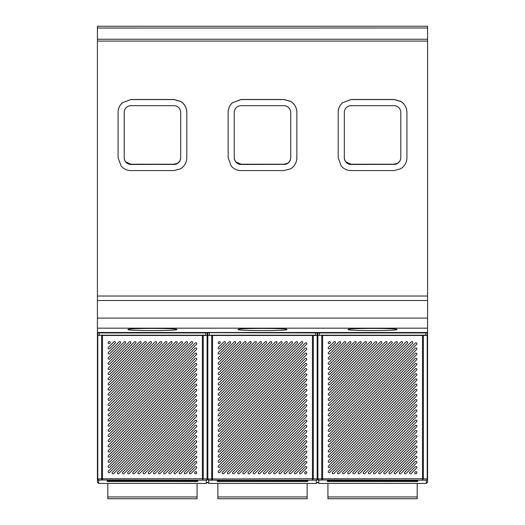 <?xml version="1.0" encoding="UTF-8"?>
<svg xmlns="http://www.w3.org/2000/svg" width="525" height="525" viewBox="0 0 525 525"><rect width="100%" height="100%" fill="white"/><g stroke="black" fill="none" stroke-linecap="round" stroke-linejoin="round"><path stroke-width="0.79" d="M195.208 420.381A0.919 0.919 180 0 1 196.77 421.03A0.919 0.919 -0 0 0 195.208 420.381L143.345 472.244L195.208 420.381M143.076 472.894A0.919 0.919 180 0 1 143.345 472.244A0.919 0.919 -0 0 0 143.64 473.74A0.919 0.919 -0 0 0 144.638 473.543L196.501 421.68A0.919 0.919 -0 0 0 196.77 421.03M196.501 468.064A0.919 0.919 -0 0 0 196.206 466.567A0.919 0.919 -0 0 0 195.208 466.764L189.722 472.244A0.919 0.919 -0 0 0 190.024 473.74A0.919 0.919 -0 0 0 191.021 473.543L196.501 468.064M196.501 462.906A0.919 0.919 -0 0 0 196.206 461.416A0.919 0.919 -0 0 0 195.208 461.613L184.57 472.244A0.919 0.919 -0 0 0 184.866 473.74A0.919 0.919 -0 0 0 185.87 473.543L196.501 462.906M196.501 457.754A0.919 0.919 -0 0 0 196.206 456.258A0.919 0.919 -0 0 0 195.208 456.461L179.419 472.244A0.919 0.919 -0 0 0 179.714 473.74A0.919 0.919 -0 0 0 180.712 473.543L196.501 457.754M196.501 452.602A0.919 0.919 -0 0 0 196.206 451.106A0.919 0.919 -0 0 0 195.208 451.303L174.261 472.244A0.919 0.919 -0 0 0 174.562 473.74A0.919 0.919 -0 0 0 175.56 473.543L196.501 452.602M196.501 447.451A0.919 0.919 -0 0 0 196.206 445.955A0.919 0.919 -0 0 0 195.208 446.152L169.109 472.244A0.919 0.919 -0 0 0 169.404 473.74A0.919 0.919 -0 0 0 170.408 473.543L196.501 447.451M196.501 442.293A0.919 0.919 -0 0 0 196.206 440.797A0.919 0.919 -0 0 0 195.208 441L163.958 472.244A0.919 0.919 -0 0 0 164.253 473.74A0.919 0.919 -0 0 0 165.25 473.543L196.501 442.293M196.501 437.141A0.919 0.919 -0 0 0 196.206 435.645A0.919 0.919 -0 0 0 195.208 435.842L158.806 472.244A0.919 0.919 -0 0 0 159.101 473.74A0.919 0.919 -0 0 0 160.099 473.543L196.501 437.141M196.501 431.99A0.919 0.919 -0 0 0 196.206 430.493A0.919 0.919 -0 0 0 195.208 430.69L153.648 472.244A0.919 0.919 -0 0 0 153.95 473.74A0.919 0.919 -0 0 0 154.947 473.543L196.501 431.99M196.501 426.832A0.919 0.919 -0 0 0 196.206 425.335A0.919 0.919 -0 0 0 195.208 425.539L148.496 472.244A0.919 0.919 -0 0 0 148.792 473.74A0.919 0.919 -0 0 0 149.796 473.543L196.501 426.832M196.501 416.528A0.919 0.919 -0 0 0 196.206 415.032A0.919 0.919 -0 0 0 195.208 415.229L138.187 472.244A0.919 0.919 -0 0 0 138.488 473.74A0.919 0.919 -0 0 0 139.486 473.543L196.501 416.528M196.501 411.37A0.919 0.919 -0 0 0 196.206 409.874A0.919 0.919 -0 0 0 195.208 410.077L133.035 472.244A0.919 0.919 -0 0 0 133.33 473.74A0.919 0.919 -0 0 0 134.334 473.543L196.501 411.37M196.501 406.219A0.919 0.919 -0 0 0 196.206 404.723A0.919 0.919 -0 0 0 195.208 404.919L127.883 472.244A0.919 0.919 -0 0 0 128.179 473.74A0.919 0.919 -0 0 0 129.176 473.543L196.501 406.219M196.501 401.067A0.919 0.919 -0 0 0 196.206 399.571A0.919 0.919 -0 0 0 195.208 399.768L122.725 472.244A0.919 0.919 -0 0 0 123.027 473.74A0.919 0.919 -0 0 0 124.025 473.543L196.501 401.067M196.501 395.909A0.919 0.919 -0 0 0 196.206 394.419A0.919 0.919 -0 0 0 195.208 394.616L117.574 472.244A0.919 0.919 -0 0 0 117.869 473.74A0.919 0.919 -0 0 0 118.873 473.543L196.501 395.909M196.501 390.758A0.919 0.919 -0 0 0 196.206 389.261A0.919 0.919 -0 0 0 195.208 389.458L112.422 472.244A0.919 0.919 -0 0 0 112.718 473.74A0.919 0.919 -0 0 0 113.715 473.543L196.501 390.758M109.679 343.488L110.007 343.166A0.919 0.919 -0 0 0 109.712 341.67A0.919 0.919 -0 0 0 108.708 341.867L108.38 342.195A0.919 0.919 -0 0 0 108.682 343.691A0.919 0.919 -0 0 0 109.679 343.488M109.679 348.646L115.159 343.166A0.919 0.919 -0 0 0 114.863 341.67A0.919 0.919 -0 0 0 113.866 341.867L108.38 347.347A0.919 0.919 -0 0 0 108.682 348.843A0.919 0.919 -0 0 0 109.679 348.646M109.679 353.798L120.31 343.166A0.919 0.919 -0 0 0 120.015 341.67A0.919 0.919 -0 0 0 119.018 341.867L108.38 352.498A0.919 0.919 -0 0 0 108.682 353.994A0.919 0.919 -0 0 0 109.679 353.798M109.679 358.949L125.468 343.166A0.919 0.919 -0 0 0 125.167 341.67A0.919 0.919 -0 0 0 124.169 341.867L108.38 357.656A0.919 0.919 -0 0 0 108.682 359.152A0.919 0.919 -0 0 0 109.679 358.949M109.679 364.107L130.62 343.166A0.919 0.919 -0 0 0 130.325 341.67A0.919 0.919 -0 0 0 129.321 341.867L108.38 362.808A0.919 0.919 -0 0 0 108.682 364.304A0.919 0.919 -0 0 0 109.679 364.107M109.679 369.259L135.772 343.166A0.919 0.919 -0 0 0 135.476 341.67A0.919 0.919 -0 0 0 134.479 341.867L108.38 367.959A0.919 0.919 -0 0 0 108.682 369.456A0.919 0.919 -0 0 0 109.679 369.259M109.679 374.41L140.93 343.166A0.919 0.919 -0 0 0 140.628 341.67A0.919 0.919 -0 0 0 139.63 341.867L108.38 373.117A0.919 0.919 -0 0 0 108.682 374.614A0.919 0.919 -0 0 0 109.679 374.41M109.679 379.568L146.081 343.166A0.919 0.919 -0 0 0 145.786 341.67A0.919 0.919 -0 0 0 144.782 341.867L108.38 378.269A0.919 0.919 -0 0 0 108.682 379.765A0.919 0.919 -0 0 0 109.679 379.568M109.679 384.72L151.233 343.166A0.919 0.919 -0 0 0 150.938 341.67A0.919 0.919 -0 0 0 149.94 341.867L108.38 383.421A0.919 0.919 -0 0 0 108.682 384.917A0.919 0.919 -0 0 0 109.679 384.72M109.679 389.872L156.391 343.166A0.919 0.919 -0 0 0 156.089 341.67A0.919 0.919 -0 0 0 155.092 341.867L108.38 388.579A0.919 0.919 -0 0 0 108.682 390.068A0.919 0.919 -0 0 0 109.679 389.872M109.679 395.03L161.542 343.166A0.919 0.919 -0 0 0 161.247 341.67A0.919 0.919 -0 0 0 160.243 341.867L108.38 393.73A0.919 0.919 -0 0 0 108.682 395.227A0.919 0.919 -0 0 0 109.679 395.03M109.679 400.181L166.694 343.166A0.919 0.919 -0 0 0 166.399 341.67A0.919 0.919 -0 0 0 165.401 341.867L108.38 398.882A0.919 0.919 -0 0 0 108.682 400.378A0.919 0.919 -0 0 0 109.679 400.181M109.679 405.333L171.852 343.166A0.919 0.919 -0 0 0 171.55 341.67A0.919 0.919 -0 0 0 170.553 341.867L108.38 404.033A0.919 0.919 -0 0 0 108.682 405.53A0.919 0.919 -0 0 0 109.679 405.333M109.679 410.484L177.004 343.166A0.919 0.919 -0 0 0 176.708 341.67A0.919 0.919 -0 0 0 175.704 341.867L108.38 409.192A0.919 0.919 -0 0 0 108.682 410.688A0.919 0.919 -0 0 0 109.679 410.484M109.679 415.642L182.155 343.166A0.919 0.919 -0 0 0 181.86 341.67A0.919 0.919 -0 0 0 180.863 341.867L108.38 414.343A0.919 0.919 -0 0 0 108.682 415.839A0.919 0.919 -0 0 0 109.679 415.642M109.679 420.794L187.313 343.166A0.919 0.919 -0 0 0 187.012 341.67A0.919 0.919 -0 0 0 186.014 341.867L108.38 419.495A0.919 0.919 -0 0 0 108.682 420.991A0.919 0.919 -0 0 0 109.679 420.794M109.679 425.946L192.465 343.166A0.919 0.919 -0 0 0 192.163 341.67A0.919 0.919 -0 0 0 191.166 341.867L108.38 424.653A0.919 0.919 -0 0 0 108.682 426.149A0.919 0.919 -0 0 0 109.679 425.946M196.501 385.573A0.919 0.919 -0 0 0 196.206 384.077A0.919 0.919 -0 0 0 195.208 384.274L108.38 471.096A0.919 0.919 -0 0 0 108.682 472.592A0.919 0.919 -0 0 0 109.679 472.395L196.501 385.573M196.501 380.415A0.919 0.919 -0 0 0 196.206 378.919A0.919 0.919 -0 0 0 195.208 379.122L108.38 465.944A0.919 0.919 -0 0 0 108.682 467.44A0.919 0.919 -0 0 0 109.679 467.237L196.501 380.415M196.501 375.263A0.919 0.919 -0 0 0 196.206 373.767A0.919 0.919 -0 0 0 195.208 373.964L108.38 460.792A0.919 0.919 -0 0 0 108.682 462.282A0.919 0.919 -0 0 0 109.679 462.085L196.501 375.263M196.501 370.112A0.919 0.919 -0 0 0 196.206 368.616A0.919 0.919 -0 0 0 195.208 368.812L108.38 455.634A0.919 0.919 -0 0 0 108.682 457.131A0.919 0.919 -0 0 0 109.679 456.934L196.501 370.112M196.501 364.954A0.919 0.919 -0 0 0 196.206 363.458A0.919 0.919 -0 0 0 195.208 363.661L108.38 450.483A0.919 0.919 -0 0 0 108.682 451.979A0.919 0.919 -0 0 0 109.679 451.782L196.501 364.954M196.501 359.802A0.919 0.919 -0 0 0 196.206 358.306A0.919 0.919 -0 0 0 195.208 358.503L108.38 445.331A0.919 0.919 -0 0 0 108.682 446.827A0.919 0.919 -0 0 0 109.679 446.624L196.501 359.802M196.501 354.651A0.919 0.919 -0 0 0 196.206 353.154A0.919 0.919 -0 0 0 195.208 353.351L108.38 440.173A0.919 0.919 -0 0 0 108.682 441.669A0.919 0.919 -0 0 0 109.679 441.473L196.501 354.651M196.501 349.492A0.919 0.919 -0 0 0 196.206 347.996A0.919 0.919 -0 0 0 195.208 348.2L108.38 435.022A0.919 0.919 -0 0 0 108.682 436.518A0.919 0.919 -0 0 0 109.679 436.321L196.501 349.492M196.501 344.341A0.919 0.919 -0 0 0 196.206 342.845A0.919 0.919 -0 0 0 195.208 343.042L108.38 429.87A0.919 0.919 -0 0 0 108.682 431.366A0.919 0.919 -0 0 0 109.679 431.163L196.501 344.341M196.501 473.215A0.919 0.919 -0 0 0 196.206 471.719A0.919 0.919 -0 0 0 195.208 471.916L194.88 472.244A0.919 0.919 -0 0 0 195.175 473.74A0.919 0.919 -0 0 0 196.173 473.543L196.501 473.215M102.506 335.186L101.64 335.482L101.64 478.767L202.381 478.767L202.381 335.482L102.506 335.482L102.506 479.988L206.246 480.191A1.221 1.221 180 0 0 207.473 478.971L207.473 335.488L207.473 478.971A1.221 1.221 -0 0 0 208.694 480.191L316.306 480.191A1.221 1.221 180 0 0 317.527 478.971L317.527 478.59M97.414 482.212L97.414 478.971A1.221 1.221 -0 0 0 98.634 480.191L102.506 479.988A1.221 0.866 87 0 1 101.64 478.767L97.768 478.971L98.634 480.191L98.634 483.433L97.414 482.212L97.414 478.59M197.695 480.756A0.61 0.61 177.5 0 1 197.452 480.71L109.653 480.637L195.234 480.637L197.695 480.756L197.695 481.451L195.274 481.543L195.274 480.959L197.092 480.683M107.796 480.683L109.613 480.959L109.613 481.543L107.185 481.451L107.815 480.172M107.422 480.71L109.653 480.637L107.185 480.756M207.828 332.804L207.828 335.488L207.473 335.488L207.473 332.804L207.473 335.488L203.241 335.482L203.241 478.767L202.381 479.988L202.381 478.767L207.113 478.971A1.221 0.866 93 0 1 206.246 480.191L206.246 483.433L98.634 483.433M425.755 332.804L427.586 332.791L427.586 26.25L97.414 26.25L97.414 478.971L97.768 478.971L97.768 335.488L97.414 335.488M197.695 481.451L197.098 480.867M107.782 480.867L107.185 481.451M189.453 472.894A0.919 0.919 180 0 1 189.722 472.244L195.208 466.764A0.919 0.919 180 0 1 196.77 467.414M184.301 472.894A0.919 0.919 180 0 1 184.57 472.244L195.208 461.613A0.919 0.919 180 0 1 196.77 462.262M179.15 472.894A0.919 0.919 180 0 1 179.419 472.244L195.208 456.461A0.919 0.919 180 0 1 196.77 457.104M173.998 472.894A0.919 0.919 180 0 1 174.261 472.244L195.208 451.303A0.919 0.919 180 0 1 196.77 451.953M168.84 472.894A0.919 0.919 180 0 1 169.109 472.244L195.208 446.152A0.919 0.919 180 0 1 196.77 446.801M163.688 472.894A0.919 0.919 180 0 1 163.958 472.244L195.208 441A0.919 0.919 180 0 1 196.77 441.643M158.537 472.894A0.919 0.919 180 0 1 158.806 472.244L195.208 435.842A0.919 0.919 180 0 1 196.77 436.492M153.379 472.894A0.919 0.919 180 0 1 153.648 472.244L195.208 430.69A0.919 0.919 180 0 1 196.77 431.34M148.227 472.894A0.919 0.919 180 0 1 148.496 472.244L195.208 425.539A0.919 0.919 180 0 1 196.77 426.182M137.917 472.894A0.919 0.919 180 0 1 138.187 472.244L195.208 415.229A0.919 0.919 180 0 1 196.77 415.879M132.766 472.894A0.919 0.919 180 0 1 133.035 472.244L195.208 410.077A0.919 0.919 180 0 1 196.77 410.727M127.614 472.894A0.919 0.919 180 0 1 127.883 472.244L195.208 404.926A0.919 0.919 180 0 1 196.77 405.569M122.456 472.894A0.919 0.919 180 0 1 122.725 472.244L195.208 399.768A0.919 0.919 180 0 1 196.77 400.417M117.305 472.894A0.919 0.919 180 0 1 117.574 472.244L195.208 394.616A0.919 0.919 180 0 1 196.77 395.266M112.153 472.894A0.919 0.919 180 0 1 112.422 472.244L195.208 389.465A0.919 0.919 180 0 1 196.77 390.108M108.111 342.845A0.919 0.919 180 0 1 108.38 342.195L108.708 341.867A0.919 0.919 180 0 1 110.276 342.517M108.111 347.996A0.919 0.919 180 0 1 108.38 347.347L113.866 341.867A0.919 0.919 180 0 1 115.428 342.517M108.111 353.148A0.919 0.919 180 0 1 108.38 352.505L119.018 341.867A0.919 0.919 180 0 1 120.579 342.517M108.111 358.306A0.919 0.919 180 0 1 108.38 357.656L124.169 341.867A0.919 0.919 180 0 1 125.737 342.517M108.111 363.458A0.919 0.919 180 0 1 108.38 362.808L129.321 341.867A0.919 0.919 180 0 1 130.889 342.517M108.111 368.609A0.919 0.919 180 0 1 108.38 367.959L134.479 341.867A0.919 0.919 180 0 1 136.041 342.517M108.111 373.761A0.919 0.919 180 0 1 108.38 373.117L139.63 341.867A0.919 0.919 180 0 1 141.199 342.517M108.111 378.919A0.919 0.919 180 0 1 108.38 378.269L144.782 341.867A0.919 0.919 180 0 1 146.35 342.517M108.111 384.07A0.919 0.919 180 0 1 108.38 383.421L149.94 341.867A0.919 0.919 180 0 1 151.502 342.517M108.111 389.222A0.919 0.919 180 0 1 108.38 388.579L155.092 341.867A0.919 0.919 180 0 1 156.66 342.517M108.111 394.38A0.919 0.919 180 0 1 108.38 393.73L160.243 341.867A0.919 0.919 180 0 1 161.812 342.517M108.111 399.532A0.919 0.919 180 0 1 108.38 398.882L165.401 341.867A0.919 0.919 180 0 1 166.963 342.517M108.111 404.683A0.919 0.919 180 0 1 108.38 404.04L170.553 341.867A0.919 0.919 180 0 1 172.121 342.517M108.111 409.841A0.919 0.919 180 0 1 108.38 409.192L175.704 341.867A0.919 0.919 180 0 1 177.273 342.517M108.111 414.993A0.919 0.919 180 0 1 108.38 414.343L180.863 341.867A0.919 0.919 180 0 1 182.424 342.517M108.111 420.144A0.919 0.919 180 0 1 108.38 419.501L186.014 341.867A0.919 0.919 180 0 1 187.576 342.517M108.111 425.303A0.919 0.919 180 0 1 108.38 424.653L191.166 341.867A0.919 0.919 180 0 1 192.734 342.517M108.111 471.745A0.919 0.919 180 0 1 108.38 471.096L195.208 384.274A0.919 0.919 180 0 1 196.77 384.923M108.111 466.594A0.919 0.919 180 0 1 108.38 465.944L195.208 379.122A0.919 0.919 180 0 1 196.77 379.765M108.111 461.436A0.919 0.919 180 0 1 108.38 460.792L195.208 373.964A0.919 0.919 180 0 1 196.77 374.614M108.111 456.284A0.919 0.919 180 0 1 108.38 455.634L195.208 368.812A0.919 0.919 180 0 1 196.77 369.462M108.111 451.133A0.919 0.919 180 0 1 108.38 450.483L195.208 363.661A0.919 0.919 180 0 1 196.77 364.311M108.111 445.974A0.919 0.919 180 0 1 108.38 445.331L195.208 358.503A0.919 0.919 180 0 1 196.77 359.152M108.111 440.823A0.919 0.919 180 0 1 108.38 440.173L195.208 353.351A0.919 0.919 180 0 1 196.77 354.001M108.111 435.671A0.919 0.919 180 0 1 108.38 435.022L195.208 348.2A0.919 0.919 180 0 1 196.77 348.849M108.111 430.52A0.919 0.919 180 0 1 108.38 429.87L195.208 343.048A0.919 0.919 180 0 1 196.77 343.691M194.611 472.894A0.919 0.919 180 0 1 194.88 472.244L195.208 471.923A0.919 0.919 180 0 1 196.77 472.566M107.809 496.965L197.078 496.965L197.078 498.75L107.809 498.75L107.809 483.433M197.078 496.965L197.078 483.433M305.261 420.381A0.919 0.919 180 0 1 306.83 421.03A0.919 0.919 -0 0 0 305.261 420.381L253.398 472.244L305.261 420.381M253.129 472.894A0.919 0.919 180 0 1 253.398 472.244A0.919 0.919 -0 0 0 253.7 473.74A0.919 0.919 -0 0 0 254.697 473.543L306.561 421.68A0.919 0.919 -0 0 0 306.83 421.03M306.561 468.064A0.919 0.919 -0 0 0 306.265 466.567A0.919 0.919 -0 0 0 305.261 466.764L299.782 472.244A0.919 0.919 -0 0 0 300.077 473.74A0.919 0.919 -0 0 0 301.081 473.543L306.561 468.064M306.561 462.906A0.919 0.919 -0 0 0 306.265 461.416A0.919 0.919 -0 0 0 305.261 461.613L294.63 472.244A0.919 0.919 -0 0 0 294.925 473.74A0.919 0.919 -0 0 0 295.923 473.543L306.561 462.906M306.561 457.754A0.919 0.919 -0 0 0 306.265 456.258A0.919 0.919 -0 0 0 305.261 456.461L289.472 472.244A0.919 0.919 -0 0 0 289.774 473.74A0.919 0.919 -0 0 0 290.771 473.543L306.561 457.754M306.561 452.602A0.919 0.919 -0 0 0 306.265 451.106A0.919 0.919 -0 0 0 305.261 451.303L284.32 472.244A0.919 0.919 -0 0 0 284.622 473.74A0.919 0.919 -0 0 0 285.62 473.543L306.561 452.602M306.561 447.451A0.919 0.919 -0 0 0 306.265 445.955A0.919 0.919 -0 0 0 305.261 446.152L279.169 472.244A0.919 0.919 -0 0 0 279.464 473.74A0.919 0.919 -0 0 0 280.468 473.543L306.561 447.451M306.561 442.293A0.919 0.919 -0 0 0 306.265 440.797A0.919 0.919 -0 0 0 305.261 441L274.017 472.244A0.919 0.919 -0 0 0 274.312 473.74A0.919 0.919 -0 0 0 275.31 473.543L306.561 442.293M306.561 437.141A0.919 0.919 -0 0 0 306.265 435.645A0.919 0.919 -0 0 0 305.261 435.842L268.859 472.244A0.919 0.919 -0 0 0 269.161 473.74A0.919 0.919 -0 0 0 270.158 473.543L306.561 437.141M306.561 431.99A0.919 0.919 -0 0 0 306.265 430.493A0.919 0.919 -0 0 0 305.261 430.69L263.707 472.244A0.919 0.919 -0 0 0 264.003 473.74A0.919 0.919 -0 0 0 265.007 473.543L306.561 431.99M306.561 426.832A0.919 0.919 -0 0 0 306.265 425.335A0.919 0.919 -0 0 0 305.261 425.539L258.556 472.244A0.919 0.919 -0 0 0 258.851 473.74A0.919 0.919 -0 0 0 259.849 473.543L306.561 426.832M306.561 416.528A0.919 0.919 -0 0 0 306.265 415.032A0.919 0.919 -0 0 0 305.261 415.229L248.246 472.244A0.919 0.919 -0 0 0 248.542 473.74A0.919 0.919 -0 0 0 249.546 473.543L306.561 416.528M306.561 411.37A0.919 0.919 -0 0 0 306.265 409.874A0.919 0.919 -0 0 0 305.261 410.077L243.095 472.244A0.919 0.919 -0 0 0 243.39 473.74A0.919 0.919 -0 0 0 244.387 473.543L306.561 411.37M306.561 406.219A0.919 0.919 -0 0 0 306.265 404.723A0.919 0.919 -0 0 0 305.261 404.919L237.937 472.244A0.919 0.919 -0 0 0 238.238 473.74A0.919 0.919 -0 0 0 239.236 473.543L306.561 406.219M306.561 401.067A0.919 0.919 -0 0 0 306.265 399.571A0.919 0.919 -0 0 0 305.261 399.768L232.785 472.244A0.919 0.919 -0 0 0 233.08 473.74A0.919 0.919 -0 0 0 234.084 473.543L306.561 401.067M306.561 395.909A0.919 0.919 -0 0 0 306.265 394.419A0.919 0.919 -0 0 0 305.261 394.616L227.633 472.244A0.919 0.919 -0 0 0 227.929 473.74A0.919 0.919 -0 0 0 228.926 473.543L306.561 395.909M306.561 390.758A0.919 0.919 -0 0 0 306.265 389.261A0.919 0.919 -0 0 0 305.261 389.458L222.475 472.244A0.919 0.919 -0 0 0 222.777 473.74A0.919 0.919 -0 0 0 223.775 473.543L306.561 390.758M219.739 343.488L220.067 343.166A0.919 0.919 -0 0 0 219.765 341.67A0.919 0.919 -0 0 0 218.768 341.867L218.439 342.195A0.919 0.919 -0 0 0 218.735 343.691A0.919 0.919 -0 0 0 219.739 343.488M219.739 348.646L225.218 343.166A0.919 0.919 -0 0 0 224.923 341.67A0.919 0.919 -0 0 0 223.919 341.867L218.439 347.347A0.919 0.919 -0 0 0 218.735 348.843A0.919 0.919 -0 0 0 219.739 348.646M219.739 353.798L230.37 343.166A0.919 0.919 -0 0 0 230.075 341.67A0.919 0.919 -0 0 0 229.077 341.867L218.439 352.498A0.919 0.919 -0 0 0 218.735 353.994A0.919 0.919 -0 0 0 219.739 353.798M219.739 358.949L235.528 343.166A0.919 0.919 -0 0 0 235.226 341.67A0.919 0.919 -0 0 0 234.229 341.867L218.439 357.656A0.919 0.919 -0 0 0 218.735 359.152A0.919 0.919 -0 0 0 219.739 358.949M219.739 364.107L240.68 343.166A0.919 0.919 -0 0 0 240.378 341.67A0.919 0.919 -0 0 0 239.38 341.867L218.439 362.808A0.919 0.919 -0 0 0 218.735 364.304A0.919 0.919 -0 0 0 219.739 364.107M219.739 369.259L245.831 343.166A0.919 0.919 -0 0 0 245.536 341.67A0.919 0.919 -0 0 0 244.538 341.867L218.439 367.959A0.919 0.919 -0 0 0 218.735 369.456A0.919 0.919 -0 0 0 219.739 369.259M219.739 374.41L250.983 343.166A0.919 0.919 -0 0 0 250.688 341.67A0.919 0.919 -0 0 0 249.69 341.867L218.439 373.117A0.919 0.919 -0 0 0 218.735 374.614A0.919 0.919 -0 0 0 219.739 374.41M219.739 379.568L256.141 343.166A0.919 0.919 -0 0 0 255.839 341.67A0.919 0.919 -0 0 0 254.842 341.867L218.439 378.269A0.919 0.919 -0 0 0 218.735 379.765A0.919 0.919 -0 0 0 219.739 379.568M219.739 384.72L261.293 343.166A0.919 0.919 -0 0 0 260.997 341.67A0.919 0.919 -0 0 0 259.993 341.867L218.439 383.421A0.919 0.919 -0 0 0 218.735 384.917A0.919 0.919 -0 0 0 219.739 384.72M219.739 389.872L266.444 343.166A0.919 0.919 -0 0 0 266.149 341.67A0.919 0.919 -0 0 0 265.151 341.867L218.439 388.579A0.919 0.919 -0 0 0 218.735 390.068A0.919 0.919 -0 0 0 219.739 389.872M219.739 395.03L271.602 343.166A0.919 0.919 -0 0 0 271.3 341.67A0.919 0.919 -0 0 0 270.303 341.867L218.439 393.73A0.919 0.919 -0 0 0 218.735 395.227A0.919 0.919 -0 0 0 219.739 395.03M219.739 400.181L276.754 343.166A0.919 0.919 -0 0 0 276.458 341.67A0.919 0.919 -0 0 0 275.454 341.867L218.439 398.882A0.919 0.919 -0 0 0 218.735 400.378A0.919 0.919 -0 0 0 219.739 400.181M219.739 405.333L281.905 343.166A0.919 0.919 -0 0 0 281.61 341.67A0.919 0.919 -0 0 0 280.613 341.867L218.439 404.033A0.919 0.919 -0 0 0 218.735 405.53A0.919 0.919 -0 0 0 219.739 405.333M219.739 410.484L287.063 343.166A0.919 0.919 -0 0 0 286.762 341.67A0.919 0.919 -0 0 0 285.764 341.867L218.439 409.192A0.919 0.919 -0 0 0 218.735 410.688A0.919 0.919 -0 0 0 219.739 410.484M219.739 415.642L292.215 343.166A0.919 0.919 -0 0 0 291.92 341.67A0.919 0.919 -0 0 0 290.916 341.867L218.439 414.343A0.919 0.919 -0 0 0 218.735 415.839A0.919 0.919 -0 0 0 219.739 415.642M219.739 420.794L297.367 343.166A0.919 0.919 -0 0 0 297.071 341.67A0.919 0.919 -0 0 0 296.074 341.867L218.439 419.495A0.919 0.919 -0 0 0 218.735 420.991A0.919 0.919 -0 0 0 219.739 420.794M219.739 425.946L302.525 343.166A0.919 0.919 -0 0 0 302.223 341.67A0.919 0.919 -0 0 0 301.225 341.867L218.439 424.653A0.919 0.919 -0 0 0 218.735 426.149A0.919 0.919 -0 0 0 219.739 425.946M306.561 385.573A0.919 0.919 -0 0 0 306.265 384.077A0.919 0.919 -0 0 0 305.261 384.274L218.439 471.096A0.919 0.919 -0 0 0 218.735 472.592A0.919 0.919 -0 0 0 219.739 472.395L306.561 385.573M306.561 380.415A0.919 0.919 -0 0 0 306.265 378.919A0.919 0.919 -0 0 0 305.261 379.122L218.439 465.944A0.919 0.919 -0 0 0 218.735 467.44A0.919 0.919 -0 0 0 219.739 467.237L306.561 380.415M306.561 375.263A0.919 0.919 -0 0 0 306.265 373.767A0.919 0.919 -0 0 0 305.261 373.964L218.439 460.792A0.919 0.919 -0 0 0 218.735 462.282A0.919 0.919 -0 0 0 219.739 462.085L306.561 375.263M306.561 370.112A0.919 0.919 -0 0 0 306.265 368.616A0.919 0.919 -0 0 0 305.261 368.812L218.439 455.634A0.919 0.919 -0 0 0 218.735 457.131A0.919 0.919 -0 0 0 219.739 456.934L306.561 370.112M306.561 364.954A0.919 0.919 -0 0 0 306.265 363.458A0.919 0.919 -0 0 0 305.261 363.661L218.439 450.483A0.919 0.919 -0 0 0 218.735 451.979A0.919 0.919 -0 0 0 219.739 451.782L306.561 364.954M306.561 359.802A0.919 0.919 -0 0 0 306.265 358.306A0.919 0.919 -0 0 0 305.261 358.503L218.439 445.331A0.919 0.919 -0 0 0 218.735 446.827A0.919 0.919 -0 0 0 219.739 446.624L306.561 359.802M306.561 354.651A0.919 0.919 -0 0 0 306.265 353.154A0.919 0.919 -0 0 0 305.261 353.351L218.439 440.173A0.919 0.919 -0 0 0 218.735 441.669A0.919 0.919 -0 0 0 219.739 441.473L306.561 354.651M306.561 349.492A0.919 0.919 -0 0 0 306.265 347.996A0.919 0.919 -0 0 0 305.261 348.2L218.439 435.022A0.919 0.919 -0 0 0 218.735 436.518A0.919 0.919 -0 0 0 219.739 436.321L306.561 349.492M306.561 344.341A0.919 0.919 -0 0 0 306.265 342.845A0.919 0.919 -0 0 0 305.261 343.042L218.439 429.87A0.919 0.919 -0 0 0 218.735 431.366A0.919 0.919 -0 0 0 219.739 431.163L306.561 344.341M306.561 473.215A0.919 0.919 -0 0 0 306.265 471.719A0.919 0.919 -0 0 0 305.261 471.916L304.933 472.244A0.919 0.919 -0 0 0 305.235 473.74A0.919 0.919 -0 0 0 306.233 473.543L306.561 473.215M207.113 332.804L207.113 478.971L312.434 478.767L312.434 335.482L212.566 335.482L212.566 479.988A1.221 0.866 87 0 1 211.7 478.767L211.7 335.186M307.755 480.756A0.61 0.61 177.5 0 1 307.512 480.71L219.713 480.637L305.287 480.637L307.755 480.756L307.755 481.451L305.327 481.543L305.327 480.959L307.151 480.683M217.849 480.683L219.673 480.959L219.673 481.543L217.245 481.451L217.875 480.172M217.481 480.71L219.713 480.637L217.245 480.756M317.887 332.804L317.887 335.488L317.527 335.488L317.527 478.971L317.527 332.804L317.527 335.488L313.3 335.482L313.3 478.767L312.434 479.988L312.434 478.767L317.172 478.971A1.221 0.866 93 0 1 316.306 480.191L316.306 483.433L208.694 483.433L207.473 482.212L206.246 483.433M212.566 335.186L207.828 335.488L207.828 478.971L208.694 480.191L208.694 483.433M307.755 481.451L307.158 480.867M217.842 480.867L217.245 481.451M299.512 472.894A0.919 0.919 180 0 1 299.782 472.244L305.261 466.764A0.919 0.919 180 0 1 306.83 467.414M294.361 472.894A0.919 0.919 180 0 1 294.63 472.244L305.261 461.613A0.919 0.919 180 0 1 306.83 462.262M289.209 472.894A0.919 0.919 180 0 1 289.472 472.244L305.261 456.461A0.919 0.919 180 0 1 306.83 457.104M284.051 472.894A0.919 0.919 180 0 1 284.32 472.244L305.261 451.303A0.919 0.919 180 0 1 306.83 451.953M278.9 472.894A0.919 0.919 180 0 1 279.169 472.244L305.261 446.152A0.919 0.919 180 0 1 306.83 446.801M273.748 472.894A0.919 0.919 180 0 1 274.017 472.244L305.261 441A0.919 0.919 180 0 1 306.83 441.643M268.59 472.894A0.919 0.919 180 0 1 268.859 472.244L305.261 435.842A0.919 0.919 180 0 1 306.83 436.492M263.438 472.894A0.919 0.919 180 0 1 263.707 472.244L305.261 430.69A0.919 0.919 180 0 1 306.83 431.34M258.287 472.894A0.919 0.919 180 0 1 258.556 472.244L305.261 425.539A0.919 0.919 180 0 1 306.83 426.182M247.977 472.894A0.919 0.919 180 0 1 248.246 472.244L305.261 415.229A0.919 0.919 180 0 1 306.83 415.879M242.826 472.894A0.919 0.919 180 0 1 243.095 472.244L305.261 410.077A0.919 0.919 180 0 1 306.83 410.727M237.668 472.894A0.919 0.919 180 0 1 237.937 472.244L305.261 404.926A0.919 0.919 180 0 1 306.83 405.569M232.516 472.894A0.919 0.919 180 0 1 232.785 472.244L305.261 399.768A0.919 0.919 180 0 1 306.83 400.417M227.364 472.894A0.919 0.919 180 0 1 227.633 472.244L305.261 394.616A0.919 0.919 180 0 1 306.83 395.266M222.213 472.894A0.919 0.919 180 0 1 222.475 472.244L305.261 389.465A0.919 0.919 180 0 1 306.83 390.108M218.17 342.845A0.919 0.919 180 0 1 218.439 342.195L218.768 341.867A0.919 0.919 180 0 1 220.336 342.517M218.17 347.996A0.919 0.919 180 0 1 218.439 347.347L223.919 341.867A0.919 0.919 180 0 1 225.488 342.517M218.17 353.148A0.919 0.919 180 0 1 218.439 352.505L229.077 341.867A0.919 0.919 180 0 1 230.639 342.517M218.17 358.306A0.919 0.919 180 0 1 218.439 357.656L234.229 341.867A0.919 0.919 180 0 1 235.791 342.517M218.17 363.458A0.919 0.919 180 0 1 218.439 362.808L239.38 341.867A0.919 0.919 180 0 1 240.949 342.517M218.17 368.609A0.919 0.919 180 0 1 218.439 367.959L244.538 341.867A0.919 0.919 180 0 1 246.1 342.517M218.17 373.761A0.919 0.919 180 0 1 218.439 373.117L249.69 341.867A0.919 0.919 180 0 1 251.252 342.517M218.17 378.919A0.919 0.919 180 0 1 218.439 378.269L254.842 341.867A0.919 0.919 180 0 1 256.41 342.517M218.17 384.07A0.919 0.919 180 0 1 218.439 383.421L259.993 341.867A0.919 0.919 180 0 1 261.562 342.517M218.17 389.222A0.919 0.919 180 0 1 218.439 388.579L265.151 341.867A0.919 0.919 180 0 1 266.713 342.517M218.17 394.38A0.919 0.919 180 0 1 218.439 393.73L270.303 341.867A0.919 0.919 180 0 1 271.871 342.517M218.17 399.532A0.919 0.919 180 0 1 218.439 398.882L275.454 341.867A0.919 0.919 180 0 1 277.023 342.517M218.17 404.683A0.919 0.919 180 0 1 218.439 404.04L280.613 341.867A0.919 0.919 180 0 1 282.174 342.517M218.17 409.841A0.919 0.919 180 0 1 218.439 409.192L285.764 341.867A0.919 0.919 180 0 1 287.332 342.517M218.17 414.993A0.919 0.919 180 0 1 218.439 414.343L290.916 341.867A0.919 0.919 180 0 1 292.484 342.517M218.17 420.144A0.919 0.919 180 0 1 218.439 419.501L296.074 341.867A0.919 0.919 180 0 1 297.636 342.517M218.17 425.303A0.919 0.919 180 0 1 218.439 424.653L301.225 341.867A0.919 0.919 180 0 1 302.787 342.517M218.17 471.745A0.919 0.919 180 0 1 218.439 471.096L305.261 384.274A0.919 0.919 180 0 1 306.83 384.923M218.17 466.594A0.919 0.919 180 0 1 218.439 465.944L305.261 379.122A0.919 0.919 180 0 1 306.83 379.765M218.17 461.436A0.919 0.919 180 0 1 218.439 460.792L305.261 373.964A0.919 0.919 180 0 1 306.83 374.614M218.17 456.284A0.919 0.919 180 0 1 218.439 455.634L305.261 368.812A0.919 0.919 180 0 1 306.83 369.462M218.17 451.133A0.919 0.919 180 0 1 218.439 450.483L305.261 363.661A0.919 0.919 180 0 1 306.83 364.311M218.17 445.974A0.919 0.919 180 0 1 218.439 445.331L305.261 358.503A0.919 0.919 180 0 1 306.83 359.152M218.17 440.823A0.919 0.919 180 0 1 218.439 440.173L305.261 353.351A0.919 0.919 180 0 1 306.83 354.001M218.17 435.671A0.919 0.919 180 0 1 218.439 435.022L305.261 348.2A0.919 0.919 180 0 1 306.83 348.849M218.17 430.52A0.919 0.919 180 0 1 218.439 429.87L305.261 343.048A0.919 0.919 180 0 1 306.83 343.691M304.664 472.894A0.919 0.919 180 0 1 304.933 472.244L305.261 471.923A0.919 0.919 180 0 1 306.83 472.566M217.868 496.965L307.132 496.965L307.132 498.75L217.868 498.75L217.868 483.433M307.132 496.965L307.132 483.433M415.321 420.381A0.919 0.919 180 0 1 416.889 421.03A0.919 0.919 -0 0 0 415.321 420.381L363.458 472.244L415.321 420.381M363.188 472.894A0.919 0.919 180 0 1 363.458 472.244A0.919 0.919 -0 0 0 363.753 473.74A0.919 0.919 -0 0 0 364.757 473.543L416.62 421.68A0.919 0.919 -0 0 0 416.889 421.03M416.62 468.064A0.919 0.919 -0 0 0 416.318 466.567A0.919 0.919 -0 0 0 415.321 466.764L409.841 472.244A0.919 0.919 -0 0 0 410.137 473.74A0.919 0.919 -0 0 0 411.134 473.543L416.62 468.064M416.62 462.906A0.919 0.919 -0 0 0 416.318 461.416A0.919 0.919 -0 0 0 415.321 461.613L404.69 472.244A0.919 0.919 -0 0 0 404.985 473.74A0.919 0.919 -0 0 0 405.983 473.543L416.62 462.906M416.62 457.754A0.919 0.919 -0 0 0 416.318 456.258A0.919 0.919 -0 0 0 415.321 456.461L399.532 472.244A0.919 0.919 -0 0 0 399.833 473.74A0.919 0.919 -0 0 0 400.831 473.543L416.62 457.754M416.62 452.602A0.919 0.919 -0 0 0 416.318 451.106A0.919 0.919 -0 0 0 415.321 451.303L394.38 472.244A0.919 0.919 -0 0 0 394.675 473.74A0.919 0.919 -0 0 0 395.679 473.543L416.62 452.602M416.62 447.451A0.919 0.919 -0 0 0 416.318 445.955A0.919 0.919 -0 0 0 415.321 446.152L389.228 472.244A0.919 0.919 -0 0 0 389.524 473.74A0.919 0.919 -0 0 0 390.521 473.543L416.62 447.451M416.62 442.293A0.919 0.919 -0 0 0 416.318 440.797A0.919 0.919 -0 0 0 415.321 441L384.07 472.244A0.919 0.919 -0 0 0 384.372 473.74A0.919 0.919 -0 0 0 385.37 473.543L416.62 442.293M416.62 437.141A0.919 0.919 -0 0 0 416.318 435.645A0.919 0.919 -0 0 0 415.321 435.842L378.919 472.244A0.919 0.919 -0 0 0 379.214 473.74A0.919 0.919 -0 0 0 380.218 473.543L416.62 437.141M416.62 431.99A0.919 0.919 -0 0 0 416.318 430.493A0.919 0.919 -0 0 0 415.321 430.69L373.767 472.244A0.919 0.919 -0 0 0 374.062 473.74A0.919 0.919 -0 0 0 375.06 473.543L416.62 431.99M416.62 426.832A0.919 0.919 -0 0 0 416.318 425.335A0.919 0.919 -0 0 0 415.321 425.539L368.609 472.244A0.919 0.919 -0 0 0 368.911 473.74A0.919 0.919 -0 0 0 369.908 473.543L416.62 426.832M416.62 416.528A0.919 0.919 -0 0 0 416.318 415.032A0.919 0.919 -0 0 0 415.321 415.229L358.306 472.244A0.919 0.919 -0 0 0 358.601 473.74A0.919 0.919 -0 0 0 359.599 473.543L416.62 416.528M416.62 411.37A0.919 0.919 -0 0 0 416.318 409.874A0.919 0.919 -0 0 0 415.321 410.077L353.148 472.244A0.919 0.919 -0 0 0 353.45 473.74A0.919 0.919 -0 0 0 354.447 473.543L416.62 411.37M416.62 406.219A0.919 0.919 -0 0 0 416.318 404.723A0.919 0.919 -0 0 0 415.321 404.919L347.996 472.244A0.919 0.919 -0 0 0 348.292 473.74A0.919 0.919 -0 0 0 349.296 473.543L416.62 406.219M416.62 401.067A0.919 0.919 -0 0 0 416.318 399.571A0.919 0.919 -0 0 0 415.321 399.768L342.845 472.244A0.919 0.919 -0 0 0 343.14 473.74A0.919 0.919 -0 0 0 344.137 473.543L416.62 401.067M416.62 395.909A0.919 0.919 -0 0 0 416.318 394.419A0.919 0.919 -0 0 0 415.321 394.616L337.687 472.244A0.919 0.919 -0 0 0 337.988 473.74A0.919 0.919 -0 0 0 338.986 473.543L416.62 395.909M416.62 390.758A0.919 0.919 -0 0 0 416.318 389.261A0.919 0.919 -0 0 0 415.321 389.458L332.535 472.244A0.919 0.919 -0 0 0 332.837 473.74A0.919 0.919 -0 0 0 333.834 473.543L416.62 390.758M329.792 343.488L330.12 343.166A0.919 0.919 -0 0 0 329.825 341.67A0.919 0.919 -0 0 0 328.827 341.867L328.499 342.195A0.919 0.919 -0 0 0 328.794 343.691A0.919 0.919 -0 0 0 329.792 343.488M329.792 348.646L335.278 343.166A0.919 0.919 -0 0 0 334.976 341.67A0.919 0.919 -0 0 0 333.979 341.867L328.499 347.347A0.919 0.919 -0 0 0 328.794 348.843A0.919 0.919 -0 0 0 329.792 348.646M329.792 353.798L340.43 343.166A0.919 0.919 -0 0 0 340.134 341.67A0.919 0.919 -0 0 0 339.13 341.867L328.499 352.498A0.919 0.919 -0 0 0 328.794 353.994A0.919 0.919 -0 0 0 329.792 353.798M329.792 358.949L345.581 343.166A0.919 0.919 -0 0 0 345.286 341.67A0.919 0.919 -0 0 0 344.288 341.867L328.499 357.656A0.919 0.919 -0 0 0 328.794 359.152A0.919 0.919 -0 0 0 329.792 358.949M329.792 364.107L350.739 343.166A0.919 0.919 -0 0 0 350.438 341.67A0.919 0.919 -0 0 0 349.44 341.867L328.499 362.808A0.919 0.919 -0 0 0 328.794 364.304A0.919 0.919 -0 0 0 329.792 364.107M329.792 369.259L355.891 343.166A0.919 0.919 -0 0 0 355.596 341.67A0.919 0.919 -0 0 0 354.592 341.867L328.499 367.959A0.919 0.919 -0 0 0 328.794 369.456A0.919 0.919 -0 0 0 329.792 369.259M329.792 374.41L361.042 343.166A0.919 0.919 -0 0 0 360.747 341.67A0.919 0.919 -0 0 0 359.75 341.867L328.499 373.117A0.919 0.919 -0 0 0 328.794 374.614A0.919 0.919 -0 0 0 329.792 374.41M329.792 379.568L366.194 343.166A0.919 0.919 -0 0 0 365.899 341.67A0.919 0.919 -0 0 0 364.901 341.867L328.499 378.269A0.919 0.919 -0 0 0 328.794 379.765A0.919 0.919 -0 0 0 329.792 379.568M329.792 384.72L371.352 343.166A0.919 0.919 -0 0 0 371.05 341.67A0.919 0.919 -0 0 0 370.053 341.867L328.499 383.421A0.919 0.919 -0 0 0 328.794 384.917A0.919 0.919 -0 0 0 329.792 384.72M329.792 389.872L376.504 343.166A0.919 0.919 -0 0 0 376.208 341.67A0.919 0.919 -0 0 0 375.204 341.867L328.499 388.579A0.919 0.919 -0 0 0 328.794 390.068A0.919 0.919 -0 0 0 329.792 389.872M329.792 395.03L381.655 343.166A0.919 0.919 -0 0 0 381.36 341.67A0.919 0.919 -0 0 0 380.363 341.867L328.499 393.73A0.919 0.919 -0 0 0 328.794 395.227A0.919 0.919 -0 0 0 329.792 395.03M329.792 400.181L386.813 343.166A0.919 0.919 -0 0 0 386.512 341.67A0.919 0.919 -0 0 0 385.514 341.867L328.499 398.882A0.919 0.919 -0 0 0 328.794 400.378A0.919 0.919 -0 0 0 329.792 400.181M329.792 405.333L391.965 343.166A0.919 0.919 -0 0 0 391.67 341.67A0.919 0.919 -0 0 0 390.666 341.867L328.499 404.033A0.919 0.919 -0 0 0 328.794 405.53A0.919 0.919 -0 0 0 329.792 405.333M329.792 410.484L397.117 343.166A0.919 0.919 -0 0 0 396.821 341.67A0.919 0.919 -0 0 0 395.824 341.867L328.499 409.192A0.919 0.919 -0 0 0 328.794 410.688A0.919 0.919 -0 0 0 329.792 410.484M329.792 415.642L402.275 343.166A0.919 0.919 -0 0 0 401.973 341.67A0.919 0.919 -0 0 0 400.975 341.867L328.499 414.343A0.919 0.919 -0 0 0 328.794 415.839A0.919 0.919 -0 0 0 329.792 415.642M329.792 420.794L407.426 343.166A0.919 0.919 -0 0 0 407.131 341.67A0.919 0.919 -0 0 0 406.127 341.867L328.499 419.495A0.919 0.919 -0 0 0 328.794 420.991A0.919 0.919 -0 0 0 329.792 420.794M329.792 425.946L412.578 343.166A0.919 0.919 -0 0 0 412.283 341.67A0.919 0.919 -0 0 0 411.285 341.867L328.499 424.653A0.919 0.919 -0 0 0 328.794 426.149A0.919 0.919 -0 0 0 329.792 425.946M416.62 385.573A0.919 0.919 -0 0 0 416.318 384.077A0.919 0.919 -0 0 0 415.321 384.274L328.499 471.096A0.919 0.919 -0 0 0 328.794 472.592A0.919 0.919 -0 0 0 329.792 472.395L416.62 385.573M416.62 380.415A0.919 0.919 -0 0 0 416.318 378.919A0.919 0.919 -0 0 0 415.321 379.122L328.499 465.944A0.919 0.919 -0 0 0 328.794 467.44A0.919 0.919 -0 0 0 329.792 467.237L416.62 380.415M416.62 375.263A0.919 0.919 -0 0 0 416.318 373.767A0.919 0.919 -0 0 0 415.321 373.964L328.499 460.792A0.919 0.919 -0 0 0 328.794 462.282A0.919 0.919 -0 0 0 329.792 462.085L416.62 375.263M416.62 370.112A0.919 0.919 -0 0 0 416.318 368.616A0.919 0.919 -0 0 0 415.321 368.812L328.499 455.634A0.919 0.919 -0 0 0 328.794 457.131A0.919 0.919 -0 0 0 329.792 456.934L416.62 370.112M416.62 364.954A0.919 0.919 -0 0 0 416.318 363.458A0.919 0.919 -0 0 0 415.321 363.661L328.499 450.483A0.919 0.919 -0 0 0 328.794 451.979A0.919 0.919 -0 0 0 329.792 451.782L416.62 364.954M416.62 359.802A0.919 0.919 -0 0 0 416.318 358.306A0.919 0.919 -0 0 0 415.321 358.503L328.499 445.331A0.919 0.919 -0 0 0 328.794 446.827A0.919 0.919 -0 0 0 329.792 446.624L416.62 359.802M416.62 354.651A0.919 0.919 -0 0 0 416.318 353.154A0.919 0.919 -0 0 0 415.321 353.351L328.499 440.173A0.919 0.919 -0 0 0 328.794 441.669A0.919 0.919 -0 0 0 329.792 441.473L416.62 354.651M416.62 349.492A0.919 0.919 -0 0 0 416.318 347.996A0.919 0.919 -0 0 0 415.321 348.2L328.499 435.022A0.919 0.919 -0 0 0 328.794 436.518A0.919 0.919 -0 0 0 329.792 436.321L416.62 349.492M416.62 344.341A0.919 0.919 -0 0 0 416.318 342.845A0.919 0.919 -0 0 0 415.321 343.042L328.499 429.87A0.919 0.919 -0 0 0 328.794 431.366A0.919 0.919 -0 0 0 329.792 431.163L416.62 344.341M416.62 473.215A0.919 0.919 -0 0 0 416.318 471.719A0.919 0.919 -0 0 0 415.321 471.916L414.993 472.244A0.919 0.919 -0 0 0 415.288 473.74A0.919 0.919 -0 0 0 416.292 473.543L416.62 473.215M322.619 335.186L321.759 335.482L321.759 478.767L422.494 478.767L422.494 335.482L322.619 335.482L322.619 479.988L426.366 480.191A1.221 1.221 180 0 0 427.586 478.971L427.586 482.212L426.366 483.433L426.366 480.191A1.221 0.866 93 0 0 427.232 478.971L427.586 478.971L427.586 327.423A1.221 1.208 180 0 1 427.586 327.436L427.586 135.037M317.172 332.804L317.172 478.971L317.527 478.971A1.221 1.221 -0 0 0 318.754 480.191L322.619 479.988A1.221 0.866 87 0 1 321.759 478.767L317.887 478.971L318.754 480.191L318.754 483.433L317.527 482.212L316.306 483.433M417.808 480.756A0.61 0.61 177.5 0 1 417.572 480.71L329.766 480.637L415.347 480.637L417.808 480.756L417.808 481.451L415.387 481.543L415.387 480.959L417.204 480.683M327.908 480.683L329.726 480.959L329.726 481.543L327.305 481.451L327.928 480.172M327.541 480.71L329.766 480.637L327.305 480.756M427.586 151.686L427.586 327.541M423.36 478.767L422.494 479.988L422.494 478.767L427.232 478.971L427.232 335.488L423.36 335.482L423.36 478.767M417.808 481.451L417.217 480.867M327.902 480.867L327.305 481.451M409.572 472.894A0.919 0.919 180 0 1 409.841 472.244L415.321 466.764A0.919 0.919 180 0 1 416.889 467.414M404.421 472.894A0.919 0.919 180 0 1 404.69 472.244L415.321 461.613A0.919 0.919 180 0 1 416.889 462.262M399.262 472.894A0.919 0.919 180 0 1 399.532 472.244L415.321 456.461A0.919 0.919 180 0 1 416.889 457.104M394.111 472.894A0.919 0.919 180 0 1 394.38 472.244L415.321 451.303A0.919 0.919 180 0 1 416.889 451.953M388.959 472.894A0.919 0.919 180 0 1 389.228 472.244L415.321 446.152A0.919 0.919 180 0 1 416.889 446.801M383.801 472.894A0.919 0.919 180 0 1 384.07 472.244L415.321 441A0.919 0.919 180 0 1 416.889 441.643M378.65 472.894A0.919 0.919 180 0 1 378.919 472.244L415.321 435.842A0.919 0.919 180 0 1 416.889 436.492M373.498 472.894A0.919 0.919 180 0 1 373.767 472.244L415.321 430.69A0.919 0.919 180 0 1 416.889 431.34M368.34 472.894A0.919 0.919 180 0 1 368.609 472.244L415.321 425.539A0.919 0.919 180 0 1 416.889 426.182M358.037 472.894A0.919 0.919 180 0 1 358.306 472.244L415.321 415.229A0.919 0.919 180 0 1 416.889 415.879M352.879 472.894A0.919 0.919 180 0 1 353.148 472.244L415.321 410.077A0.919 0.919 180 0 1 416.889 410.727M347.727 472.894A0.919 0.919 180 0 1 347.996 472.244L415.321 404.926A0.919 0.919 180 0 1 416.889 405.569M342.576 472.894A0.919 0.919 180 0 1 342.845 472.244L415.321 399.768A0.919 0.919 180 0 1 416.889 400.417M337.424 472.894A0.919 0.919 180 0 1 337.687 472.244L415.321 394.616A0.919 0.919 180 0 1 416.889 395.266M332.266 472.894A0.919 0.919 180 0 1 332.535 472.244L415.321 389.465A0.919 0.919 180 0 1 416.889 390.108M328.23 342.845A0.919 0.919 180 0 1 328.499 342.195L328.827 341.867A0.919 0.919 180 0 1 330.389 342.517M328.23 347.996A0.919 0.919 180 0 1 328.499 347.347L333.979 341.867A0.919 0.919 180 0 1 335.547 342.517M328.23 353.148A0.919 0.919 180 0 1 328.499 352.505L339.13 341.867A0.919 0.919 180 0 1 340.699 342.517M328.23 358.306A0.919 0.919 180 0 1 328.499 357.656L344.288 341.867A0.919 0.919 180 0 1 345.85 342.517M328.23 363.458A0.919 0.919 180 0 1 328.499 362.808L349.44 341.867A0.919 0.919 180 0 1 351.002 342.517M328.23 368.609A0.919 0.919 180 0 1 328.499 367.959L354.592 341.867A0.919 0.919 180 0 1 356.16 342.517M328.23 373.761A0.919 0.919 180 0 1 328.499 373.117L359.75 341.867A0.919 0.919 180 0 1 361.312 342.517M328.23 378.919A0.919 0.919 180 0 1 328.499 378.269L364.901 341.867A0.919 0.919 180 0 1 366.463 342.517M328.23 384.07A0.919 0.919 180 0 1 328.499 383.421L370.053 341.867A0.919 0.919 180 0 1 371.621 342.517M328.23 389.222A0.919 0.919 180 0 1 328.499 388.579L375.204 341.867A0.919 0.919 180 0 1 376.773 342.517M328.23 394.38A0.919 0.919 180 0 1 328.499 393.73L380.363 341.867A0.919 0.919 180 0 1 381.924 342.517M328.23 399.532A0.919 0.919 180 0 1 328.499 398.882L385.514 341.867A0.919 0.919 180 0 1 387.083 342.517M328.23 404.683A0.919 0.919 180 0 1 328.499 404.04L390.666 341.867A0.919 0.919 180 0 1 392.234 342.517M328.23 409.841A0.919 0.919 180 0 1 328.499 409.192L395.824 341.867A0.919 0.919 180 0 1 397.386 342.517M328.23 414.993A0.919 0.919 180 0 1 328.499 414.343L400.975 341.867A0.919 0.919 180 0 1 402.544 342.517M328.23 420.144A0.919 0.919 180 0 1 328.499 419.501L406.127 341.867A0.919 0.919 180 0 1 407.695 342.517M328.23 425.303A0.919 0.919 180 0 1 328.499 424.653L411.285 341.867A0.919 0.919 180 0 1 412.847 342.517M328.23 471.745A0.919 0.919 180 0 1 328.499 471.096L415.321 384.274A0.919 0.919 180 0 1 416.889 384.923M328.23 466.594A0.919 0.919 180 0 1 328.499 465.944L415.321 379.122A0.919 0.919 180 0 1 416.889 379.765M328.23 461.436A0.919 0.919 180 0 1 328.499 460.792L415.321 373.964A0.919 0.919 180 0 1 416.889 374.614M328.23 456.284A0.919 0.919 180 0 1 328.499 455.634L415.321 368.812A0.919 0.919 180 0 1 416.889 369.462M328.23 451.133A0.919 0.919 180 0 1 328.499 450.483L415.321 363.661A0.919 0.919 180 0 1 416.889 364.311M328.23 445.974A0.919 0.919 180 0 1 328.499 445.331L415.321 358.503A0.919 0.919 180 0 1 416.889 359.152M328.23 440.823A0.919 0.919 180 0 1 328.499 440.173L415.321 353.351A0.919 0.919 180 0 1 416.889 354.001M328.23 435.671A0.919 0.919 180 0 1 328.499 435.022L415.321 348.2A0.919 0.919 180 0 1 416.889 348.849M328.23 430.52A0.919 0.919 180 0 1 328.499 429.87L415.321 343.048A0.919 0.919 180 0 1 416.889 343.691M414.724 472.894A0.919 0.919 180 0 1 414.993 472.244L415.321 471.923A0.919 0.919 180 0 1 416.889 472.566M327.922 496.965L417.191 496.965L417.191 498.75L327.922 498.75L327.922 483.433M417.191 496.965L417.191 483.433M97.414 28.022L427.586 28.002L97.414 28.022M97.414 332.791L99.245 332.804M209.304 332.935L209.304 335.186L315.696 335.186L315.696 332.935L209.304 332.679L205.636 332.679L205.636 335.186L99.245 335.186L99.245 332.679L97.414 332.692M205.636 332.804L209.304 332.804M315.696 332.804L319.364 332.804M427.586 332.692L425.755 332.679L425.755 335.186L319.364 335.186L319.364 332.679L315.696 332.935M427.586 296.028L97.414 296.028M342.622 102.716L351.041 99.487L394.078 99.487L400.818 101.397A12.83 12.83 180 0 1 406.914 112.317L406.914 157.736A12.843 12.843 -0 0 1 400.536 168.833L394.078 170.579L351.048 170.579C347.117 170.513 343.855 169.004 341.263 166.058L338.205 157.763L338.205 112.389A12.83 12.83 0 0 1 342.622 102.716L351.041 99.566L394.078 99.566L400.818 101.482A12.83 12.83 -0 0 1 406.914 112.396L406.914 157.657A12.843 12.843 180 0 1 406.914 157.697M342.622 102.638A12.83 12.83 180 0 0 338.205 112.324M232.562 102.716L240.982 99.487L284.018 99.487L290.765 101.397A12.83 12.83 180 0 1 296.855 112.317L296.855 157.736A12.843 12.843 -0 0 1 290.483 168.833L284.018 170.579L240.988 170.579C237.057 170.513 233.802 169.004 231.203 166.058L228.152 157.763L228.152 112.389A12.83 12.83 0 0 1 232.562 102.716L240.982 99.566L284.018 99.566L290.765 101.482A12.83 12.83 -0 0 1 296.855 112.396L296.855 157.657A12.843 12.843 180 0 1 296.855 157.697M232.562 102.638A12.83 12.83 180 0 0 228.152 112.324M122.502 102.716L130.928 99.487L173.965 99.487L180.705 101.397A12.83 12.83 180 0 1 186.795 112.317L186.795 157.736A12.843 12.843 -0 0 1 180.423 168.833L173.959 170.579L130.928 170.579C127.004 170.513 123.743 169.004 121.15 166.058L118.092 157.763L118.092 112.389A12.83 12.83 0 0 1 122.502 102.716L130.928 99.566L173.965 99.566L180.705 101.482A12.83 12.83 -0 0 1 186.795 112.396L186.795 157.657A12.843 12.843 180 0 1 186.795 157.697M122.502 102.638A12.83 12.83 180 0 0 118.092 112.324M427.586 300.51L97.414 300.51M427.586 332.483L97.414 332.483M348.101 329.51C346.546 328.086 398.383 328.072 397.012 329.51C398.567 330.94 346.736 330.953 348.101 329.51M238.042 329.51C236.486 328.086 288.323 328.072 286.958 329.51C288.514 330.94 236.677 330.953 238.042 329.51M127.988 329.51C126.433 328.086 178.264 328.072 176.899 329.51C178.454 330.94 126.617 330.953 127.988 329.51M338.205 157.763L338.205 112.389M394.078 164.463A6.891 6.891 180 0 0 400.798 157.736L400.798 112.396A6.713 6.713 180 0 0 394.078 105.682L351.041 105.682A6.72 6.72 180 0 0 344.321 112.389L344.321 157.441A6.727 6.727 180 0 0 351.048 164.463L394.078 164.384A6.891 6.891 0 0 0 397.432 163.419M400.798 157.52A6.727 6.727 -0 0 1 397.458 163.308L394.078 164.227L351.048 164.227L345.923 161.857A6.727 6.727 0 0 1 344.321 157.52L344.321 112.383M351.048 164.463L351.048 164.384A6.727 6.727 0 0 1 344.321 157.671L344.321 157.52M228.152 157.763L228.152 112.389M284.018 164.463A6.72 6.72 180 0 0 290.738 157.743L290.738 112.396A6.891 6.891 180 0 0 284.018 105.682L240.982 105.682A6.72 6.72 180 0 0 234.262 112.389L234.262 157.763A6.72 6.72 180 0 0 240.988 164.463L284.018 164.384A6.72 6.72 0 0 0 290.738 157.677M290.738 157.52A6.727 6.727 -0 0 1 287.405 163.308L284.018 164.227L240.988 164.227L235.863 161.857A6.727 6.727 0 0 1 234.262 157.52L234.262 112.383M118.092 157.763L118.092 112.389M173.959 164.463A6.72 6.72 180 0 0 180.685 157.743L180.685 112.396A6.72 6.72 180 0 0 173.965 105.682L130.928 105.682A6.707 6.707 180 0 0 124.208 112.389L124.208 157.763A6.72 6.72 180 0 0 130.928 164.463L173.959 164.384A6.72 6.72 0 0 0 180.685 157.677M180.685 157.52A6.727 6.727 -0 0 1 177.345 163.308L173.959 164.227L130.928 164.227L125.81 161.857A6.727 6.727 0 0 1 124.208 157.52L124.208 112.376M109.613 481.543L195.274 481.543M203.241 335.186L202.381 335.186M97.768 336.413L97.768 335.593M97.768 332.798L97.768 335.488L101.64 335.186M109.627 480.637L195.254 480.637M219.673 481.543L305.327 481.543M313.3 335.186L312.434 335.186M207.828 336.413L207.828 335.593M219.686 480.637L305.314 480.637M329.726 481.543L415.387 481.543M427.586 335.488L427.232 335.488L427.232 332.798M423.36 335.186L422.494 335.186M317.887 336.413L317.887 335.593M317.527 478.971L317.887 478.971L317.887 335.488L321.759 335.186M329.746 480.637L415.373 480.637M205.636 332.935L99.245 332.935M425.755 332.935L319.364 332.935M97.414 39.237L427.586 39.237M427.586 41.075L97.414 41.075M97.414 318.098L427.586 318.098M427.586 328.178L97.414 328.178M398.101 163.045A6.727 6.727 -0 0 1 397.458 163.472M240.988 164.384A6.72 6.72 0 0 1 234.262 157.677M130.928 164.384A6.72 6.72 0 0 1 124.208 157.677M197.078 498.75L107.809 498.75M307.132 498.75L217.868 498.75M426.366 483.433L318.754 483.433M417.191 498.75L327.922 498.75"/></g></svg>

